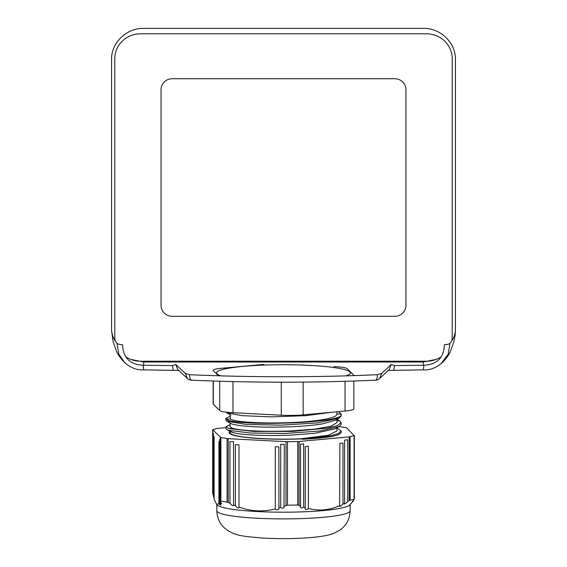 <?xml version="1.0" encoding="UTF-8"?>
<svg xmlns="http://www.w3.org/2000/svg" width="567" height="567" viewBox="0 0 567 567"><rect width="100%" height="100%" fill="white"/><g stroke="black" fill="none" stroke-linecap="round" stroke-linejoin="round"><path stroke-width="0.85" d="M354.311 499.144L352.554 501.256C351.859 502.142 352.213 501.944 353.61 500.668L349.641 505.069A66.644 8.122 0 0 1 291.622 512.136A66.644 8.122 0 0 1 217.359 505.069A66.644 8.122 0 0 1 217.352 505.062A66.644 8.122 0 0 0 291.622 512.136A66.644 8.122 0 0 0 350.144 504.077M339.626 506.196L339.867 443.33L342.978 443.04L342.978 504.091L341.355 505.672C339.839 506.685 339.342 506.65 339.867 505.558C329.363 510.265 318.867 511.228 308.363 508.45L308.363 446.222L305.252 446.505L305.252 507.557L303.65 507.018L303.65 443.862L300.531 444.152L300.531 505.842L297.696 505.02L287.469 505.176L284.308 506.083L284.372 506.522M225.872 427.617L216.92 428.496L212.668 429.786L220.889 437.589L228.239 438.702L287.469 441.714L299.043 441.495L349.187 436.888L354.106 435.598L346.657 427.823L339.109 426.568M349.187 436.888L349.187 500.611L347.699 501.512L347.699 439.822L344.587 440.105L344.587 503.262L342.978 504.091M351.831 502.66L351.434 503.135M352.554 501.256L352.157 501.816M354.106 435.598L354.106 499.052L350.08 500.207L350.08 436.753M349.187 500.611L350.08 500.207M347.699 501.512L346.068 503.12C344.573 504.233 344.077 504.276 344.587 503.262L344.339 503.829M305.252 507.557L305.166 508.996C306.074 509.79 307.144 509.605 308.363 508.45M305.011 508.408L305.166 508.996M300.531 505.842L300.446 507.309C301.325 508.202 302.388 508.103 303.643 507.018M300.29 506.7L300.446 507.309M230.074 431.466A54.269 6.613 0 0 0 229.231 432.621A54.269 6.613 0 0 0 229.635 433.429A54.269 6.613 0 0 0 301.12 438.879M353.61 500.137L353.61 500.668M221.562 503.645L220.116 501.682L220.889 501.051L228.239 502.426L229.954 503.269L231.393 504.836C232.966 505.899 233.682 505.927 233.54 504.921L233.604 505.261M221.406 503.22C221.732 504.077 221.144 503.9 219.642 502.674L219.394 503.113L220.691 504.623C220.988 505.374 220.4 505.112 218.919 503.822L216.523 504.247L214.113 499.052L214.113 436.824L213.639 436.349L213.39 496.472L213.39 433.316L212.916 432.848L212.916 494.537L213.39 495.019M213.639 497.401L214.113 497.883M235.39 505.7L236.829 507.231C238.431 508.195 239.146 508.145 238.976 507.068L238.976 444.84L235.39 444.656L235.39 505.7L233.54 504.921L233.54 441.764L229.954 441.58L229.954 503.269M239.04 507.43L238.976 507.068C251.075 511.434 263.18 512.058 275.286 508.946L275.286 446.718L278.872 446.902L278.936 508.386M280.722 444.209L284.308 444.393L283.975 507.557C282.805 508.471 281.721 508.408 280.722 507.359L280.722 444.209M219.642 502.674L219.642 439.517L220.116 439.992L220.116 501.682M218.919 503.822L218.919 441.594L219.394 442.069L219.394 503.113M220.691 504.623L220.847 505.006M280.722 507.359L278.872 507.947L278.539 509.393C277.327 510.208 276.235 510.059 275.286 508.946M212.916 494.537L212.689 429.829M213.157 381.017L213.157 403.888A22.042 2.686 0 0 0 213.32 404.214L219.713 410.565A22.042 2.686 0 0 0 232.98 412.712L281.282 415.207A22.042 2.686 0 0 0 303.161 414.881L345.069 411.032A22.042 2.686 0 0 0 353.843 408.885L353.843 381.017M263.839 364.404L221.931 368.252A22.042 2.686 0 0 0 213.157 370.4A22.042 2.686 0 0 0 213.32 370.726L218.394 375.765M353.78 375.602A22.042 2.686 0 0 0 353.843 375.397A22.042 2.686 0 0 0 353.68 375.071L347.288 368.72A22.042 2.686 0 0 0 334.02 366.573M345.905 375.843A66.927 8.158 0 0 0 275.342 364.801A66.927 8.158 0 0 0 221.095 375.843M230.074 423.046L230.074 426.788L232.725 428.39L235.433 429.028C247.304 431.097 265.498 431.749 290.013 430.991L314.451 429.176L330.979 426.221L336.926 422.571M230.471 423.23C231.683 424.151 235.163 424.966 240.918 425.668C253.598 427.107 269.963 427.49 290.013 426.809C302.735 426.292 313.537 425.314 322.425 423.882L335.466 420.239M230.797 423.45L226.715 421.161L245.561 424.336L281.175 425.158L317.796 422.89L339.286 418.099L341.143 415.994L341.136 414.038L338.343 411.649M230.074 424.662L225.872 426.788L228.721 428.553L253.499 431.423L292.6 431.416L327.329 428.106L337.578 425.498L341.136 422.592L339.775 420.785L336.926 419.452M230.074 414.661L230.457 419.034C231.655 419.963 235.135 420.778 240.897 421.479C253.577 422.925 269.949 423.301 290.013 422.621C302.679 422.103 313.459 421.132 322.347 419.7C332.177 418.042 337.032 416.157 336.918 414.052L341.136 414.038C346.295 424.01 231.194 426.363 226.268 419.098L230.457 419.034M230.074 416.291L225.857 418.418L226.268 419.098M225.872 426.788L225.872 428.56L226.743 429.545L228.735 430.325L250.451 433.032L285.321 433.443L319.427 431.062L339.272 426.476L341.136 424.357L341.136 422.592M225.857 418.418L225.857 420.19L226.715 421.161M226.743 429.545L230.868 431.856L235.454 433.216C247.382 435.286 265.569 435.938 290.013 435.18L314.536 433.351L335.147 428.787L339.272 426.476M232.654 412.691L278.404 415.058M230.074 431.416L230.074 432.621A53.426 6.513 0 0 0 290.013 439.085A53.426 6.513 0 0 0 300.85 438.78M225.95 412.131L226.729 412.783L242.13 415.675L271.763 416.865L305.415 415.696L331.582 412.273M340.902 432.004C341.625 435.513 328.725 437.93 302.218 439.269L330.377 435.888L338.371 433.535L341.128 430.977L336.926 427.823M302.218 439.269L300.843 438.78L328.321 435.286L336.911 430.97M125.966 356.863A25.706 24.948 180 0 0 140.488 361.222L426.512 361.222A25.706 24.948 180 0 0 441.034 356.863M451.771 340.923A25.706 24.948 180 0 0 452.218 336.274L452.218 58.748A25.706 24.948 180 0 0 426.512 33.807L140.488 33.807A25.706 24.948 180 0 0 114.782 58.748L114.782 336.274A25.706 24.948 180 0 0 115.229 340.93M172.304 316.322L394.696 316.322A11.248 10.915 180 0 0 405.944 305.407L405.944 89.621A11.248 10.915 180 0 0 394.696 78.707L172.304 78.707A11.248 10.915 180 0 0 161.056 89.621L161.056 305.407A11.248 10.915 180 0 0 172.304 316.322M143.706 365.268L143.706 362.001L423.294 362.001L423.294 365.268M441.041 363.752L448.192 354.134L450 343.297C453.111 339.534 454.918 335.373 455.436 330.823L455.117 335.182M436.115 359.414L423.294 362.001M388.211 370.485L423.372 369.833C429.694 370.4 436.002 367.99 442.295 362.604L442.295 362.604C445.591 359.684 449.893 353.248 450.389 351.568L453.862 341.83L455.138 335.033M393.895 370.095L394.377 365.566L391.251 364.489L389.331 369.415L379.628 378.501L381.641 373.412L391.251 364.489M375.29 380.138C376.573 380.223 377.296 378.409 377.459 374.695C317.69 377.416 249.409 377.424 189.541 374.695L185.359 373.412L175.749 364.489L177.669 369.415L187.372 378.501L185.359 373.412M191.71 380.138C190.427 380.223 189.697 378.409 189.541 374.695M173.105 370.095L172.623 365.566L175.749 364.489M455.436 330.823L455.436 59.535C455.861 42.851 440.495 27.939 423.294 28.35L143.706 28.35C126.505 27.939 111.139 42.851 111.564 59.535L111.564 330.823L113.138 341.83L116.611 351.568C117.107 353.248 121.409 359.684 124.712 362.611L118.808 354.134L117 343.297C114.144 340.108 112.33 335.947 111.564 330.823M125.846 363.653L124.712 362.611C130.779 367.919 137.086 370.322 143.628 369.833L178.789 370.485M130.885 359.414L143.706 362.001M216.856 510.775C217.026 517.38 219.351 522.923 223.83 527.395C233.264 535.815 242.265 536.325 263.286 538.09C281.997 539.068 299.411 538.749 315.528 537.133C326.379 535.858 331.199 534.475 334.431 533.086L340.547 529.656C346.572 525.155 349.768 518.862 350.144 510.775A66.644 8.122 180 0 1 287.568 518.883A66.644 8.122 180 0 1 217.352 511.76A66.644 8.122 180 0 1 216.856 510.775L216.856 504.573M299.043 441.495L299.043 505.218M287.469 505.176L287.469 441.714M297.696 441.558L297.696 505.02M220.889 437.589L220.889 501.051M227.091 438.589L227.091 502.05M286.023 441.693L286.023 505.41M228.239 438.702L228.239 502.426M220.343 501.143L220.343 437.426M232.98 412.712L232.98 381.591M281.282 415.207L281.282 382.193M303.161 414.881L303.161 382.101M345.069 411.032L345.069 381.293M213.32 404.214L213.32 381.024M219.713 410.565L219.713 381.23M228.721 428.553L232.725 428.39M339.775 420.785L336.926 420.863M232.761 432.586L228.735 430.325M423.294 369.79L423.896 365.261L394.377 365.566M172.623 365.566L143.104 365.261C129.914 364.553 123.082 357.699 122.6 344.701C119.63 344.559 117.759 344.091 117 343.297M143.706 369.79L143.104 365.261M450 343.297C449.241 344.098 447.37 344.566 444.4 344.701C443.918 357.699 437.086 364.546 423.896 365.261M377.459 374.695L381.641 373.412M350.144 510.775L350.144 504.573M354.332 499.059L354.332 435.463M212.668 493.389L212.668 429.786M217.359 505.069L216.523 504.247M336.926 422.599L336.926 419.417M230.84 415.094L226.729 412.783M341.128 430.977L341.128 432.628M336.926 414.229L336.926 411.784M336.926 430.97L336.926 427.794M335.175 420.402L339.286 418.099M379.628 378.501A6.428 6.428 0 0 1 375.567 380.181C314.238 382.853 252.861 382.853 191.433 380.181A6.428 6.428 0 0 1 187.372 378.501"/></g></svg>
